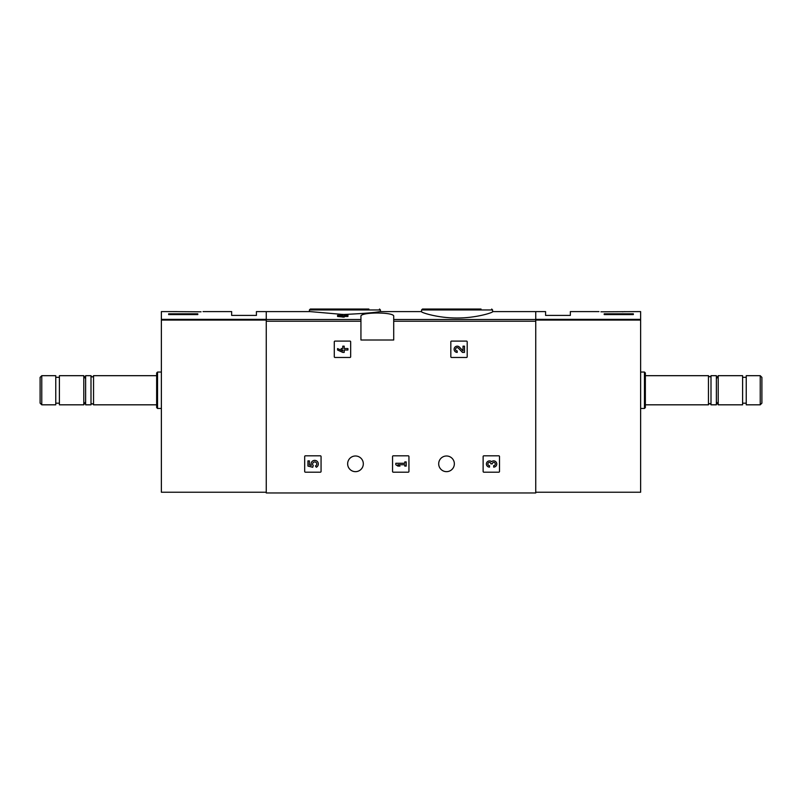 <?xml version="1.0" encoding="UTF-8"?>
<svg xmlns="http://www.w3.org/2000/svg" width="802" height="802" viewBox="0 0 802 802"><rect width="100%" height="100%" fill="white"/><g stroke="black" fill="none" stroke-linecap="round" stroke-linejoin="round"><path stroke-width="1.2" d="M421.571 311.757C421.17 312.519 437.972 318.103 457.06 317.993C476.188 318.103 492.989 312.529 492.588 311.757L492.588 309.953L421.571 309.953L421.571 311.757M342.755 315.346L341.191 315.346L342.755 314.384L347.938 314.965L347.938 316.469L344.198 316.469M347.938 315.346L344.198 315.346L344.198 317.131L337.562 316.469L337.562 315.346L342.755 315.998L342.755 317.131M360.94 319.497L360.94 339.998L393.712 339.998L393.712 316.379C394.945 311.898 359.737 311.888 360.94 316.379L360.94 319.497L266.254 319.497L266.254 311.597L310.093 311.597L342.755 314.454M344.198 314.464C362.935 313.592 374.775 312.64 379.737 311.597L421.571 311.597M535.746 492.227L640.628 492.227L640.628 319.376L535.746 319.376L535.746 311.597L535.746 492.959L266.254 492.959L266.254 319.497M334.284 341.822L334.284 356.75A0.732 0.732 0 0 0 335.015 357.481L349.943 357.481A0.732 0.732 0 0 0 350.674 356.75L350.674 341.822A0.732 0.732 0 0 0 349.943 341.091L335.015 341.091A0.732 0.732 0 0 0 334.284 341.822M450.824 341.822L450.824 356.75A0.732 0.732 0 0 0 451.546 357.481L466.483 357.481A0.732 0.732 0 0 0 467.205 356.75L467.205 341.822A0.732 0.732 0 0 0 466.483 341.091L451.546 341.091A0.732 0.732 0 0 0 450.824 341.822M392.549 456.538L392.549 471.466A0.732 0.732 0 0 0 393.281 472.198L408.208 472.198A0.732 0.732 0 0 0 408.94 471.466L408.94 456.538A0.732 0.732 0 0 0 408.208 455.807L393.281 455.807A0.732 0.732 0 0 0 392.549 456.538M483.125 456.538L483.125 471.466A0.732 0.732 0 0 0 483.847 472.198L498.784 472.198A0.732 0.732 0 0 0 499.506 471.466L499.506 456.538A0.732 0.732 0 0 0 498.784 455.807L483.847 455.807A0.732 0.732 0 0 0 483.125 456.538M304.68 456.538L304.68 471.466A0.732 0.732 0 0 0 305.402 472.198L320.339 472.198A0.732 0.732 0 0 0 321.061 471.466L321.061 456.538A0.732 0.732 0 0 0 320.339 455.807L305.402 455.807A0.732 0.732 0 0 0 304.68 456.538M347.647 463.817A7.83 7.83 0 0 1 359.396 457.04A7.83 7.83 0 0 1 359.396 470.604A7.83 7.83 0 0 1 347.647 463.817M438.694 463.817A7.83 7.83 0 0 1 450.433 457.04A7.83 7.83 0 0 1 450.433 470.604A7.83 7.83 0 0 1 438.694 463.817M342.755 315.597L337.562 315.346M344.198 315.998L342.755 315.998M481.04 309.041L422.484 309.041L421.571 309.953M368.87 309.041L310.324 309.041L309.412 309.953L309.412 311.597M307.948 460.889L307.948 466.082L312.75 467.265L313.241 465.481A2.075 2.075 0 0 1 313.442 462.353A2.075 2.075 0 0 1 316.519 463.005A2.075 2.075 0 0 1 315.427 465.952L316.339 467.245A3.629 3.629 0 0 0 317.973 462.433A3.629 3.629 0 0 0 313.211 460.689A3.629 3.629 0 0 0 311.356 465.421L309.402 464.939L309.402 460.889L307.948 460.889M491.586 461.681A3.118 3.118 0 0 1 496.578 462.894A3.118 3.118 0 0 1 493.661 467.115L493.661 465.661A1.664 1.664 0 0 0 494.493 462.564A1.454 1.454 0 0 0 492.318 463.827L490.864 463.827A1.454 1.454 0 0 0 488.679 462.564A1.664 1.664 0 0 0 489.511 465.661L489.511 467.115A3.118 3.118 0 0 1 486.603 462.894A3.118 3.118 0 0 1 491.586 461.681M395.827 463.275L395.827 464.729L397.902 466.082L399.977 466.082L397.902 464.729L404.759 464.729L404.759 466.082L406.203 466.082L406.203 461.922L404.759 461.922L404.759 463.275L395.827 463.275M463.025 350.875L459.466 347.136A3.118 3.118 0 0 0 454.353 348.058A3.118 3.118 0 0 0 457.21 352.399L457.21 350.945A1.664 1.664 0 0 1 455.686 348.629A1.664 1.664 0 0 1 458.413 348.138L462.473 352.399L464.478 352.399L464.478 346.173L463.025 346.173L463.025 350.875M337.562 348.559L337.562 350.013L342.755 352.399L344.198 352.399L344.198 350.013L347.938 350.013L347.938 348.559L344.198 348.559L344.198 346.173L342.755 346.173L342.755 348.559L341.191 348.559L341.191 350.013L342.755 350.013L342.755 350.945L337.562 348.559M177.623 311.647L201.051 311.808C203.708 311.547 203.708 311.547 201.051 311.808M177.242 311.617L161.372 311.597L161.372 492.227L266.254 492.227M203.046 311.597L231.658 311.597L231.658 315.417L256.419 315.417L256.419 311.597L266.254 311.597L266.254 319.376L161.372 319.376M197.793 314.574L168.651 314.574L168.651 313.803L197.793 313.803L197.793 314.574L197.793 313.803M41.774 375.687L40.1 377.361L40.1 403.145L41.774 404.82L55.759 404.82L55.759 375.687L41.774 375.687L41.774 404.82M59.398 375.687L59.398 404.82L83.799 404.82L83.799 375.687L59.398 375.687M93.543 404.82L93.543 375.687C92.691 377.331 91.839 377.331 90.997 375.687L85.624 375.687L85.624 404.82L90.997 404.82C91.578 403.356 92.43 403.356 93.543 404.82L156.641 404.82M90.997 375.687L90.997 404.82M157.543 408.469L157.543 372.048L156.641 372.96L156.641 407.556L157.543 408.469L161.372 408.469M168.651 314.574L168.651 313.803M600.949 311.808C598.292 311.547 598.292 311.547 600.949 311.808L640.628 311.597L640.628 319.376M624.758 311.617L622.462 311.808M633.349 313.803L633.349 314.574L633.349 313.803L604.207 313.803L604.207 314.574L633.349 314.574M492.588 311.597L545.581 311.597L545.581 315.417L570.342 315.417L570.342 311.597L598.954 311.597M760.226 404.82L761.9 403.145L761.9 377.361L760.226 375.687L746.241 375.687L746.241 404.82L760.226 404.82L760.226 375.687M742.602 390.253L742.602 375.687L718.201 375.687L718.201 404.82L742.602 404.82L742.602 390.253M708.457 375.687L708.457 404.82C709.309 403.175 710.161 403.175 711.003 404.82L716.376 404.82L716.376 375.687L711.003 375.687C710.422 377.161 709.569 377.161 708.457 375.687L645.359 375.687M711.003 404.82L711.003 375.687M644.457 372.048L644.457 408.469L645.359 407.556L645.359 372.96L644.457 372.048L640.628 372.048M604.207 314.574L604.207 313.803M535.746 319.497L393.712 319.497M360.94 321.221L266.254 321.221M535.746 321.221L393.712 321.221M380.429 311.597L380.429 309.953L309.412 309.953M266.254 320.068L161.372 320.068M535.746 320.068L640.628 320.068M492.588 309.953L491.676 309.041M380.429 309.953L379.516 309.041M55.759 403.185L59.398 403.185M55.759 377.331L59.398 377.331M85.624 378.845L83.799 375.687M85.624 401.672L83.799 404.82M93.543 375.687L156.641 375.687M157.543 372.048L161.372 372.048M746.241 377.331L742.602 377.331M746.241 403.185L742.602 403.185M716.376 401.672L718.201 404.82M716.376 378.845L718.201 375.687M708.457 404.82L645.359 404.82M644.457 408.469L640.628 408.469"/></g></svg>
